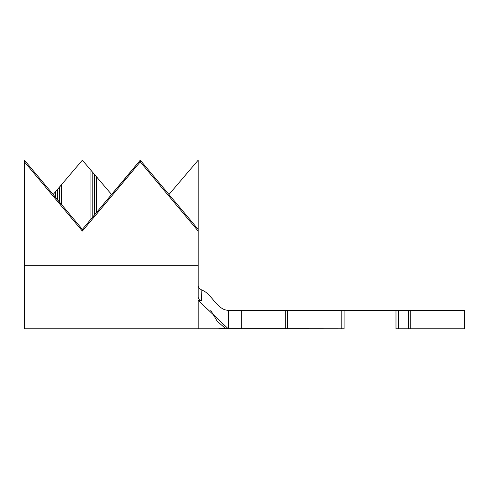 <?xml version="1.0" encoding="UTF-8"?>
<svg xmlns="http://www.w3.org/2000/svg" width="489" height="489" viewBox="0 0 489 489"><rect width="100%" height="100%" fill="white"/><g stroke="black" fill="none" stroke-linecap="round" stroke-linejoin="round"><path stroke-width="0.73" d="M127.99 175.025L140.264 160.184L198.173 229.384L198.173 231.083L140.264 161.883L140.264 160.184L198.173 229.384L198.173 160.184L168.974 194.494L198.173 160.184L198.173 297.178L198.173 231.083L140.264 161.883L82.36 231.083L82.36 229.384L140.264 160.184L140.264 161.883L82.36 231.083L24.45 161.883L24.45 160.184L82.36 229.384L90.93 219.139L90.93 170.258L94.634 174.781L94.634 214.885L94.634 174.781L96.486 176.786L96.486 212.501L127.99 175.025M92.782 217.098L92.782 172.605L92.782 217.098L96.486 212.501L96.486 176.786L82.36 160.184L61.278 184.952L61.278 204.194L82.36 229.384L82.36 231.083L24.45 161.883L24.45 265.698L198.173 265.698L24.45 265.698L24.45 328.816L24.45 160.184L55.722 197.55L55.722 191.48L59.426 187.299L59.426 202.153L59.426 187.299L61.278 184.952L61.278 204.194L57.574 199.934L57.574 189.475L57.574 199.934L55.722 197.55L55.722 191.48L53.16 194.494L82.36 160.184L90.93 170.258L90.93 219.139L92.782 217.098M227.74 328.816L227.085 328.791M201.878 290.081L201.358 300.796L198.173 300.387L228.284 328.816L227.128 328.767L228.284 328.816L228.284 310.283L228.87 310.283L228.87 328.816L228.87 310.283L241.315 310.283L241.315 328.816L241.315 310.283L285.246 310.283L285.246 328.816L226.352 328.712L342.673 328.816M223.95 328.535L218.338 328.816L226.352 328.712M344.103 328.816L287.538 328.816L287.538 310.283L285.246 310.283L285.246 328.816L287.538 328.816L287.538 310.283L341.787 310.283L341.787 328.816L341.787 310.283L344.103 310.283L344.103 328.816L344.103 310.283L395.986 310.283L395.986 328.816L395.986 310.283L398.303 310.283L398.303 328.816L464.55 328.816L464.55 310.283L408.578 310.283L408.578 328.816L395.986 328.816M396.665 328.816L398.303 328.816L398.303 310.283L408.578 310.283L408.578 328.816L410.222 328.816L410.222 310.283L410.222 328.816L464.55 328.816L464.55 310.283L396.665 310.283M218.338 328.816L228.284 328.816L228.284 310.283C217.134 310.283 211.81 293.596 201.884 290.081C211.81 293.596 217.134 310.283 228.284 310.283L342.673 310.283M344.103 310.283L395.986 310.283M111.559 194.494L96.486 176.786L111.559 194.494M199.2 288.449L201.884 290.081L201.358 300.796L199.054 299.433L198.173 297.178M223.473 328.467L219.023 328.755M220.178 328.639L225.967 328.657M225.301 328.351L217.214 321.224L210.728 310.283M198.577 287.593L198.173 286.071L199.231 288.479M228.284 328.816L198.173 300.387L198.173 328.816L198.173 300.387L201.358 300.796M217.862 328.816L24.45 328.816"/></g></svg>
